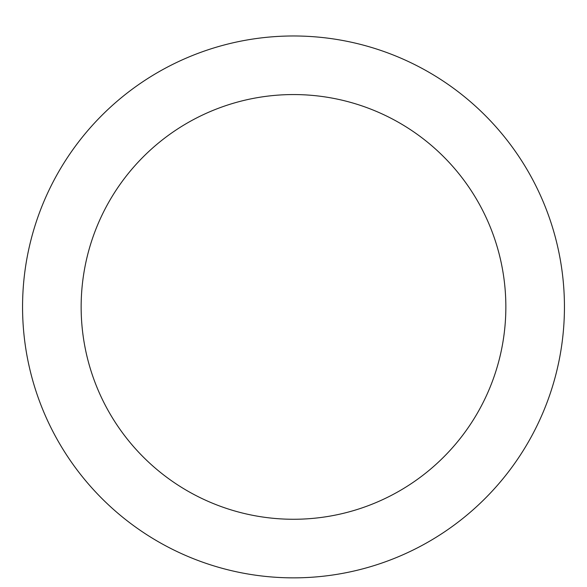 <?xml version="1.0" encoding="UTF-8"?>
<svg xmlns="http://www.w3.org/2000/svg" width="587" height="587" viewBox="0 0 587 587"><rect width="100%" height="100%" fill="white"/><g stroke="black" fill="none" stroke-linecap="round" stroke-linejoin="round"><path stroke-width="0.88" d="M293.5 35.976A270.945 270.945 0 0 1 528.146 442.385A270.945 270.945 0 0 1 58.854 442.385A270.945 270.945 0 0 1 293.5 35.976M293.5 94.558A212.362 212.362 0 0 1 477.407 413.094A212.362 212.362 0 0 1 109.593 413.094A212.362 212.362 0 0 1 293.5 94.558"/></g></svg>
